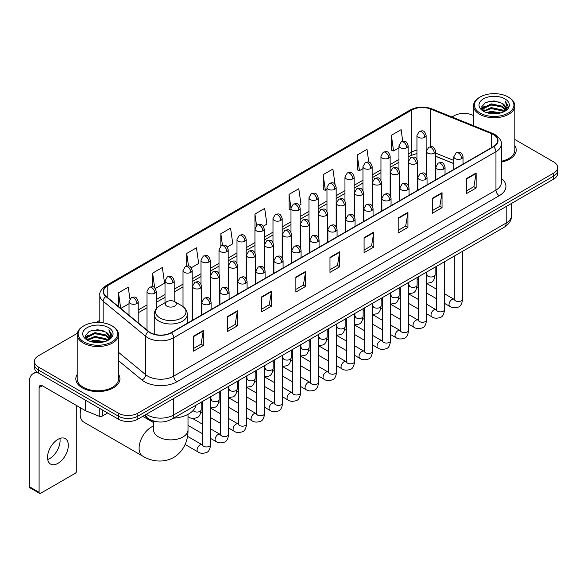 <?xml version="1.0" encoding="UTF-8"?>
<svg xmlns="http://www.w3.org/2000/svg" width="587" height="587" viewBox="0 0 587 587"><rect width="100%" height="100%" fill="white"/><g stroke="black" fill="none" stroke-linecap="round" stroke-linejoin="round"><path stroke-width="0.88" d="M453.846 163.648L435.583 156.267M158.483 421.943A13.78 7.954 180 0 1 148.159 418.568L144.336 415.42M77.33 333.328L38.449 355.781A13.78 7.954 0 0 0 34.406 361.409L34.406 367.411A13.78 7.954 0 0 0 38.449 373.031L118.354 419.169A13.78 7.954 0 0 0 137.842 419.169L553.614 179.123A13.78 7.954 0 0 0 557.65 173.495L557.65 170.494A13.78 7.954 0 0 1 553.614 176.122A13.78 7.954 0 0 0 557.65 170.494L557.65 167.493A13.78 7.954 0 0 0 553.614 161.873L514.843 139.486M34.406 361.409A13.78 7.954 0 0 0 38.449 367.029L118.354 413.167A13.78 7.954 0 0 0 137.842 413.167L137.842 416.168L553.614 176.122L137.842 416.168A13.78 7.954 0 0 1 118.354 416.168A13.78 7.954 0 0 0 137.842 416.168L137.842 419.169M38.449 367.029L38.449 370.03L118.354 416.168L38.449 370.03A13.78 7.954 0 0 1 34.406 364.41A13.78 7.954 0 0 0 38.449 370.03L38.449 373.031M77.213 374.418A22.049 12.731 0 0 0 75.84 378.85A22.049 12.731 0 0 0 82.297 387.846A22.049 12.731 0 0 0 106.328 390.604A22.049 12.731 0 0 0 119.939 378.85A22.049 12.731 0 0 0 118.559 374.418A22.049 12.731 0 0 1 119.939 378.85A22.049 12.731 0 0 1 106.328 390.604A22.049 12.731 0 0 1 82.297 387.846A22.049 12.731 0 0 1 75.84 378.85A22.049 12.731 0 0 1 77.213 374.418M493.359 134.584A14.697 8.489 180 0 1 497.666 140.587A14.697 8.489 180 0 1 493.359 146.581L171.133 332.616A14.697 8.489 180 0 1 148.702 331.486L106.159 296.413A14.697 8.489 180 0 1 103.503 291.541A14.697 8.489 180 0 1 107.81 285.539L411.817 110.018A14.697 8.489 180 0 1 430.645 109.072L491.4 133.631A14.697 8.489 180 0 1 493.359 134.584M493.616 134.43A15.064 8.702 0 0 0 491.605 133.454L430.851 108.896A15.064 8.702 0 0 0 411.56 109.872L107.546 285.392A15.064 8.702 0 0 0 105.858 296.53L148.401 331.611A15.064 8.702 0 0 0 171.397 332.77L493.616 146.735A15.064 8.702 0 0 0 493.616 134.43M193.549 336.146L193.549 351.151L203.293 345.523L203.293 330.518L193.549 336.146M193.549 348.487L201.055 344.151L203.256 331.017A3.676 2.121 -120 0 0 203.293 330.518M200.989 344.187L203.293 345.523M227.653 316.452L227.653 331.457L237.397 325.829L237.397 310.831L227.653 316.452M227.653 328.793L235.16 324.464L237.361 311.323A3.676 2.121 -120 0 0 237.397 310.831M235.093 324.501L237.397 325.829M261.758 296.765L261.758 311.763L271.502 306.143L271.502 291.137L261.758 296.765M261.758 309.107L269.264 304.77L271.465 291.636A3.676 2.121 -120 0 0 271.502 291.137M269.198 304.807L271.502 306.143M295.87 277.071L295.87 292.077L305.614 286.449L305.614 271.443L295.87 277.071M295.87 289.413L303.369 285.077L305.57 271.942A3.676 2.121 -120 0 0 305.614 271.443M303.303 285.121L305.614 286.449M466.401 178.617L466.401 193.622L476.145 187.994L476.145 172.989L466.401 178.617M466.401 190.958L473.907 186.622L476.101 173.488A3.676 2.121 -120 0 0 476.145 172.989M473.841 186.659L476.145 187.994M432.289 198.311L432.289 213.308L442.04 207.681L442.04 192.683L432.289 198.311M432.289 210.645L439.795 206.316L441.996 193.182A3.676 2.121 -120 0 0 442.04 192.683M439.729 206.353L442.04 207.681M398.184 217.997L398.184 233.002L407.928 227.374L407.928 212.369L398.184 217.997M398.184 230.339L405.69 226.01L407.892 212.868A3.676 2.121 -120 0 0 407.928 212.369M405.624 226.046L407.928 227.374M364.079 237.691L364.079 252.689L373.824 247.068L373.824 232.063L364.079 237.691M364.079 250.033L371.586 245.696L373.787 232.562A3.676 2.121 -120 0 0 373.824 232.063M371.52 245.733L373.824 247.068M329.975 257.377L329.975 272.383L339.719 266.755L339.719 251.757L329.975 257.377M329.975 269.719L337.481 265.39L339.675 252.256A3.676 2.121 -120 0 0 339.719 251.757M337.415 265.427L339.719 266.755M501.342 162.093A22.049 12.731 0 0 0 516.222 150.052A22.049 12.731 0 0 0 514.843 145.627A22.049 12.731 0 0 1 516.222 150.052A22.049 12.731 0 0 1 501.342 162.093M137.842 413.167L553.614 173.121A13.78 7.954 0 0 0 557.65 167.493M473.496 115.617A13.78 7.954 0 0 0 454.221 115.734L452.019 117.004M99.827 320.341L96.121 322.476M191.296 267.753L198.67 263.49L196.469 247.817L186.725 253.445L186.725 265.977M155.306 288.533L164.565 283.183L162.364 267.511L152.62 273.131L152.62 286.786M129.91 298.952L128.26 287.197L118.515 292.825L118.515 306.597M299.267 205.413L300.992 204.415L298.79 188.743L289.046 194.37L289.2 209.28M335.045 184.377L332.895 169.049L323.151 174.677L323.312 189.594M368.797 162.173L367 149.362L357.256 154.99L357.417 169.9M402.741 141.291L401.112 129.668L391.368 135.296L391.522 150.206M227.286 246.973L232.775 243.803L230.581 228.123L220.829 233.751L220.829 246.041M263.277 226.193L266.887 224.109L264.686 208.436L254.941 214.057L254.993 229.033M254.993 252.821L254.941 228.915M254.941 214.057L256.541 225.489M290.983 209.948L289.046 209.221M289.046 194.37L290.983 208.158A4.593 2.649 0 0 0 292.326 210.029A4.593 2.649 0 0 0 298.82 210.029A4.593 2.649 0 0 0 300.17 208.15C298.306 202.258 296.494 203.432 293.28 204.173A4.593 2.649 60 0 1 295.577 204.401A4.593 2.649 -120 0 1 298.82 210.029M323.151 174.677L325.352 190.357L326.974 189.418M325.352 190.357L323.151 189.535M357.256 154.99L359.457 170.663L362.964 168.638M359.457 170.663L357.256 169.841M391.368 135.296L393.561 150.969L398.955 147.858M393.561 150.969L391.368 150.147M220.829 233.751L222.451 245.263M186.725 253.445L188.486 265.977M152.62 273.131L154.689 287.85M120.775 308.461L129.023 303.699M118.515 292.825L120.702 308.395M480.203 113.108A19.753 11.402 0 0 0 508.137 113.108A19.753 11.402 0 0 0 508.137 96.98L508.79 97.354A20.67 11.938 0 0 1 514.843 105.799A20.67 11.938 0 0 1 502.083 116.82A20.67 11.938 0 0 1 479.557 114.238A20.67 11.938 0 0 1 473.496 105.799A20.67 11.938 0 0 1 479.557 97.354L480.203 96.98A19.753 11.402 0 0 0 480.203 113.108M501.342 161.249A20.67 11.938 0 0 0 514.843 150.052L514.843 105.799M486.432 112.572L491.202 111.347L500.865 112.902M487.797 112.983L491.202 112.286L499.449 113.247M483.475 111.024L491.202 107.597L502.289 109.938L504.079 111.42M483.937 111.427L491.202 108.536L502.289 110.877L503.58 111.868M482.822 110.4L483.079 107.913L491.202 103.848L502.289 106.188L505.326 109.637M482.719 109.945L483.079 108.852L491.202 104.787L502.289 107.127L505.113 110.085M503.463 111.963A11.483 6.633 0 0 0 505.656 108.067A11.483 6.633 0 0 0 502.289 103.378L505.649 108.294M504.893 98.858A15.159 8.754 0 0 0 483.483 98.836A15.159 8.754 0 0 0 483.387 111.192A15.159 8.754 0 0 0 483.453 111.236A15.159 8.754 0 0 0 504.959 111.192A15.159 8.754 0 0 0 504.893 98.858M502.289 103.378L494.041 100.913L485.559 102.476L481.626 106.915L484.238 111.655M504.402 111.501L508.071 106.856L508.144 106.02L505.158 101.045L507.036 106.621L503.587 111.904M508.79 97.354L508.137 96.98A19.753 11.402 0 0 0 480.203 96.98M505.158 101.045L508.137 106.21M485.361 102.571L490.556 101.287L499.86 102.123M481.78 108.61L483.475 107.274M487.203 105.689L490.556 105.044L499.53 105.777M487.203 109.439L490.556 108.793L499.53 109.527M487.892 113.012L490.556 112.543L499.434 113.254M481.685 108.235L484.466 106.262M483.16 110.76L484.466 110.011M81.138 408.185A17.228 9.942 120 0 0 80.184 414.202L80.184 410.445A12.635 7.293 -60 0 1 80.456 407.789M80.184 414.202A17.228 9.942 120 0 0 83.75 422.082L142.678 456.106A17.228 9.942 -60 0 1 140.036 442.297A17.228 9.942 -60 0 1 151.292 427.123A17.228 9.942 -60 0 1 153.552 426.059M166.877 306.157A5.51 3.184 0 0 0 174.677 306.157A5.51 3.184 0 0 0 174.677 301.659L181.522 305.607A15.189 8.768 0 0 1 181.522 318.015A15.189 8.768 0 0 1 160.038 318.015A15.189 8.768 0 0 1 160.038 305.607C156.296 307.83 154.359 310.78 154.242 314.463A16.539 9.546 0 0 0 159.084 321.214A16.539 9.546 0 0 0 177.105 323.283A16.539 9.546 0 0 0 187.312 314.463C187.194 310.78 185.265 307.83 181.522 305.607L174.677 301.659A5.51 3.184 0 0 0 166.877 301.659A5.51 3.184 0 0 0 166.877 306.157M173.517 418.179A25.263 14.587 0 0 0 195.897 405.257M59.896 438.43A14.697 8.489 -60 0 1 49.69 458.594A14.697 8.489 -60 0 1 47.73 459.511M57.937 463.348A14.697 8.489 120 0 0 67.534 450.398A14.697 8.489 120 0 0 65.282 438.621A14.697 8.489 120 0 0 57.937 439.347A14.697 8.489 120 0 0 48.332 452.298A14.697 8.489 120 0 0 50.585 464.082A14.697 8.489 120 0 0 57.937 463.348M102.189 409.836L102.189 416.117L107.634 412.977M38.287 372.943A18.373 10.61 -120 0 0 33.158 373.625A18.373 10.61 -120 0 0 29.35 382.034L29.35 486.682L39.094 492.31L39.094 387.662A4.593 2.649 60 0 1 40.048 385.556A4.593 2.649 60 0 1 42.345 385.784L85.401 410.643L85.401 400.143M39.094 492.31A2.297 1.328 120 0 0 39.571 493.359L29.827 487.731A2.297 1.328 -60 0 1 29.35 486.682M39.571 493.359A2.297 1.328 120 0 0 40.716 493.241L75.151 473.364A2.297 1.328 120 0 0 76.772 470.554L76.772 405.661M102.189 416.117A2.297 1.328 180 0 1 99.247 416.271L85.709 410.797A2.297 1.328 180 0 1 85.401 410.643M83.919 341.905A19.753 11.402 0 0 0 111.853 341.905A19.753 11.402 0 0 0 111.853 325.778A19.753 11.402 0 0 0 111.853 325.77L112.506 326.152A20.67 11.938 0 0 1 118.559 334.59A20.67 11.938 0 0 1 105.799 345.611A20.67 11.938 0 0 1 83.273 343.028A20.67 11.938 0 0 1 77.213 334.59A20.67 11.938 0 0 1 83.273 326.152L83.919 325.778A19.753 11.402 0 0 0 83.919 341.905M77.213 334.59L77.213 378.85A20.67 11.938 0 0 0 83.273 387.288A20.67 11.938 0 0 0 105.799 389.871A20.67 11.938 0 0 0 118.559 378.85L118.559 334.59M90.149 341.363L94.918 340.144L104.581 341.693M91.513 341.781L94.918 341.076L103.165 342.045L94.272 341.333L91.609 341.803M87.192 339.822L94.918 336.395L106.005 338.736L107.795 340.211M87.654 340.225L94.918 337.327L106.005 339.668L107.296 340.658M86.538 339.191L86.795 336.703L94.918 332.638L106.005 334.979L109.043 338.428M86.436 338.736L86.795 337.642L94.918 333.577L106.005 335.918L108.83 338.875M107.179 340.753A11.483 6.633 0 0 0 109.373 336.857A11.483 6.633 0 0 0 106.005 332.169L109.365 337.085M108.61 327.649A15.159 8.754 0 0 0 87.199 327.627A15.159 8.754 0 0 0 87.103 339.99A15.159 8.754 0 0 0 87.169 340.027A15.159 8.754 0 0 0 108.676 339.99A15.159 8.754 0 0 0 108.61 327.649M106.005 332.169L97.758 329.703L89.275 331.266L85.35 335.705L87.955 340.445M108.125 340.291L111.787 335.647L111.86 334.817L108.874 329.835L110.752 335.412L107.304 340.695M112.506 326.152L111.853 325.778A19.753 11.402 0 0 0 83.919 325.778M108.874 329.835L111.853 335.001M89.077 331.362L94.272 330.085L103.576 330.914M85.497 337.4L87.192 336.072M90.919 334.48L94.272 333.834L103.246 334.568M90.919 338.237L94.272 337.584L103.246 338.317M85.401 337.033L88.182 335.052M86.876 339.55L88.182 338.802M146.354 414.253A18.373 10.61 0 0 0 147.586 415.038A18.373 10.61 0 0 0 173.569 415.038L506.192 223.009A18.373 10.61 0 0 0 511.571 215.502C511.703 220.066 509.281 223.97 504.284 227.213L171.668 419.25A9.187 5.305 60 0 0 173.569 415.038L173.569 398.536M506.192 206.499L506.192 223.009A9.187 5.305 60 0 1 504.284 227.213M145.605 414.686A9.187 6.141 129.5 0 0 147.205 417.673L144.417 415.369M553.614 179.123L553.614 173.121M118.354 419.169L118.354 413.167M501.342 178.389A22.966 13.259 180 0 1 499.207 195.72L176.981 381.755A4.593 2.649 60 0 1 173.73 376.128L495.956 190.093A18.373 10.61 0 0 0 501.342 182.594L501.342 144.182A18.373 10.61 180 0 1 495.956 151.688A4.593 2.649 -120 0 0 493.616 146.735M176.981 381.755A22.966 13.259 180 0 1 144.497 381.755A22.966 13.259 180 0 1 141.929 379.98L118.559 360.719M148.401 331.611A4.593 3.074 129.5 0 0 145.686 336.307L145.686 374.711A18.373 10.61 0 0 0 147.748 376.128A18.373 10.61 0 0 0 173.73 376.128L173.73 337.723A18.373 10.61 180 0 1 145.686 336.307L103.151 301.226A18.373 10.61 180 0 1 99.827 295.144L99.827 322.49M501.342 144.182C501.951 141.313 499.838 138.114 495.01 134.577L492.588 133.41A4.593 2.15 112 0 0 491.605 133.454M492.588 133.41L431.834 108.844C424.225 106.152 417.005 106.548 410.166 110.018A4.593 2.649 60 0 1 411.56 109.872M107.546 285.392A4.593 2.649 -120 0 0 106.159 285.539C101.39 288.965 99.276 292.165 99.827 295.144M105.858 296.53A4.593 3.074 129.5 0 0 103.151 301.226L103.151 322.843M431.834 108.844A4.593 2.15 112 0 0 430.851 108.896M171.397 332.77A4.593 2.649 60 0 1 173.73 337.723L495.956 151.688L495.956 190.093A4.593 2.649 60 0 0 499.207 195.72M118.559 352.339L145.686 374.711A4.593 3.074 -50.5 0 1 141.929 379.98M107.81 285.539L107.81 297.77M491.4 133.631L491.4 147.719M430.645 109.072L430.645 146.691M453.846 160.456L435.583 153.075M426.602 149.934A14.697 8.489 0 0 0 426.133 149.854M416.946 150.111A14.697 8.489 0 0 0 411.817 152.033L408.141 154.154M411.817 110.018L411.817 152.033A8.269 4.777 60 0 1 410.108 155.819L408.141 156.949M398.955 159.459L390.142 164.543M380.956 169.848L372.151 174.933M362.964 180.238L354.152 185.323M344.965 190.628L336.16 195.713M326.974 201.018L318.161 206.103M308.975 211.408L300.17 216.493M290.983 221.798L282.171 226.883M272.984 232.181L264.179 237.265M254.993 242.57L246.18 247.655M236.994 252.96L228.189 258.045M219.002 263.35L210.19 268.435M201.003 273.74L192.198 278.825M183.012 284.13L174.2 289.215M165.013 294.52L156.208 299.605M147.021 304.91L138.209 309.995M329.975 257.854L339.675 252.256M364.079 238.168L373.787 232.562M398.184 218.474L407.892 212.868M432.289 198.78L441.996 193.182M466.401 179.094L476.101 173.488M295.87 277.548L305.57 271.942M261.758 297.235L271.465 291.636M227.653 316.929L237.361 311.323M193.549 336.622L203.256 331.017M188.001 414.349L188.001 429.933A17.228 9.942 180 0 1 182.961 436.963A17.228 9.942 180 0 1 158.6 436.963A17.228 9.942 180 0 1 153.552 429.933L153.589 430.609M461.69 158.607A4.593 2.649 0 0 0 463.033 156.729C461.169 150.837 459.357 152.011 456.143 152.752A4.593 2.649 60 0 1 458.44 152.98A4.593 2.649 -120 0 1 461.69 158.607A4.593 2.649 0 0 1 455.189 158.607A4.593 2.649 0 0 1 453.846 156.729L456.143 152.752M444.579 303.384L449.877 306.443A4.131 2.385 -60 0 1 449.246 303.127A4.131 2.385 -60 0 1 451.946 299.487A4.131 2.385 -60 0 1 452.129 299.385A4.131 2.385 -60 0 1 454.008 299.282L444.579 293.83M454.543 299.693L454.177 300.001L454.309 299.106A4.131 2.385 -0 0 0 455.519 300.793A4.131 2.385 -0 0 0 461.177 300.896A4.131 2.385 -0 0 0 462.578 299.106C462.006 303.912 460.524 306.59 458.117 307.155C454.661 308.204 451.917 307.97 449.877 306.443M443.691 168.997A4.593 2.649 0 0 0 445.041 167.119C443.178 161.227 441.365 162.401 438.151 163.142A4.593 2.649 60 0 1 440.448 163.369A4.593 2.649 -120 0 1 443.691 168.997A4.593 2.649 0 0 1 437.198 168.997A4.593 2.649 0 0 1 435.855 167.119L438.151 163.142M426.588 313.774L431.885 316.826A4.131 2.385 -60 0 1 431.247 313.517A4.131 2.385 -60 0 1 433.947 309.87A4.131 2.385 -60 0 1 434.131 309.775A4.131 2.385 -60 0 1 436.016 309.672L426.588 304.22M436.545 310.083L436.178 310.391L436.31 309.496A4.131 2.385 -0 0 0 437.52 311.183A4.131 2.385 -0 0 0 443.178 311.286A4.131 2.385 -0 0 0 444.579 309.496C444.014 314.302 442.525 316.98 440.118 317.545C436.662 318.594 433.918 318.352 431.885 316.826M425.7 179.387A4.593 2.649 0 0 0 427.043 177.509C425.179 171.617 423.366 172.791 420.153 173.532A4.593 2.649 60 0 1 422.449 173.759A4.593 2.649 -120 0 1 425.7 179.387A4.593 2.649 0 0 1 419.199 179.387A4.593 2.649 0 0 1 417.856 177.509L420.153 173.532M408.589 324.163L413.886 327.216A4.131 2.385 -60 0 1 413.255 323.907A4.131 2.385 -60 0 1 415.956 320.26A4.131 2.385 -60 0 1 416.139 320.164A4.131 2.385 -60 0 1 418.017 320.054L408.589 314.61M418.553 320.473L418.186 320.781L418.318 319.886A4.131 2.385 -0 0 0 419.529 321.573A4.131 2.385 -0 0 0 425.186 321.676A4.131 2.385 -0 0 0 426.588 319.886C426.015 324.692 424.533 327.37 422.126 327.935C418.67 328.984 415.926 328.742 413.886 327.216M407.701 189.777A4.593 2.649 0 0 0 409.051 187.899C407.187 182.007 405.375 183.181 402.161 183.922A4.593 2.649 60 0 1 404.458 184.149A4.593 2.649 -120 0 1 407.701 189.777A4.593 2.649 0 0 1 401.207 189.777A4.593 2.649 0 0 1 399.864 187.899L402.161 183.922M390.597 334.553L395.895 337.606A4.131 2.385 -60 0 1 395.256 334.297A4.131 2.385 -60 0 1 397.957 330.65A4.131 2.385 -60 0 1 398.14 330.554A4.131 2.385 -60 0 1 400.026 330.444L390.597 325M400.554 330.863L400.187 331.171L400.319 330.276A4.131 2.385 -0 0 0 401.53 331.963A4.131 2.385 -0 0 0 407.187 332.066A4.131 2.385 -0 0 0 408.589 330.276C408.024 335.074 406.534 337.76 404.127 338.325C400.672 339.374 397.927 339.132 395.895 337.606M389.709 200.167A4.593 2.649 0 0 0 391.052 198.289C389.188 192.397 387.376 193.571 384.162 194.312A4.593 2.649 60 0 1 386.459 194.539A4.593 2.649 -120 0 1 389.709 200.167A4.593 2.649 0 0 1 383.208 200.167A4.593 2.649 0 0 1 381.866 198.289L384.162 194.312M372.598 344.936L377.896 347.996A4.131 2.385 -60 0 1 377.265 344.686A4.131 2.385 -60 0 1 379.965 341.04A4.131 2.385 -60 0 1 380.149 340.944A4.131 2.385 -60 0 1 382.034 340.834L372.598 335.39M382.563 341.252L382.196 341.561L382.328 340.665A4.131 2.385 -0 0 0 383.538 342.353A4.131 2.385 -0 0 0 389.196 342.456A4.131 2.385 -0 0 0 390.597 340.665C390.025 345.464 388.543 348.15 386.136 348.715C382.68 349.764 379.936 349.522 377.896 347.996M371.71 210.55A4.593 2.649 0 0 0 373.061 208.678C371.197 202.786 369.384 203.96 366.171 204.702A4.593 2.649 60 0 1 368.467 204.929A4.593 2.649 -120 0 1 371.71 210.55A4.593 2.649 0 0 1 365.217 210.55A4.593 2.649 0 0 1 363.874 208.678L366.171 204.702M354.607 355.326L359.904 358.386A4.131 2.385 -60 0 1 359.266 355.076A4.131 2.385 -60 0 1 361.966 351.43A4.131 2.385 -60 0 1 362.15 351.334A4.131 2.385 -60 0 1 364.035 351.224L354.607 345.78M364.571 351.642L364.197 351.951L364.329 351.055A4.131 2.385 -0 0 0 365.54 352.743A4.131 2.385 -0 0 0 371.197 352.846A4.131 2.385 -0 0 0 372.598 351.055C372.033 355.854 370.544 358.54 368.137 359.097C364.681 360.154 361.937 359.912 359.904 358.386M353.719 220.939A4.593 2.649 0 0 0 355.062 219.068C353.198 213.176 351.386 214.35 348.172 215.091A4.593 2.649 60 0 1 350.468 215.319A4.593 2.649 -120 0 1 353.719 220.939A4.593 2.649 0 0 1 347.218 220.939A4.593 2.649 0 0 1 345.875 219.068L348.172 215.091M336.608 365.716L341.905 368.775A4.131 2.385 -60 0 1 341.274 365.466A4.131 2.385 -60 0 1 343.975 361.819A4.131 2.385 -60 0 1 344.158 361.724A4.131 2.385 -60 0 1 346.044 361.614L336.608 356.17M346.572 362.032L346.205 362.34L346.337 361.445A4.131 2.385 -0 0 0 347.548 363.133A4.131 2.385 -0 0 0 353.205 363.236A4.131 2.385 -0 0 0 354.607 361.445C354.034 366.244 352.552 368.93 350.145 369.487C346.69 370.544 343.945 370.302 341.905 368.775M335.72 231.329A4.593 2.649 0 0 0 337.07 229.458C335.206 223.566 333.394 224.74 330.18 225.481A4.593 2.649 60 0 1 332.477 225.709A4.593 2.649 -120 0 1 335.72 231.329A4.593 2.649 0 0 1 329.226 231.329A4.593 2.649 0 0 1 327.884 229.458L330.18 225.481M318.616 376.106L323.914 379.165A4.131 2.385 -60 0 1 323.276 375.856A4.131 2.385 -60 0 1 325.976 372.209A4.131 2.385 -60 0 1 326.159 372.114A4.131 2.385 -60 0 1 328.045 372.004L318.616 366.559M328.581 372.422L328.206 372.73L328.338 371.835A4.131 2.385 -0 0 0 329.549 373.523A4.131 2.385 -0 0 0 335.206 373.625A4.131 2.385 -0 0 0 336.608 371.835C336.043 376.634 334.553 379.319 332.147 379.877C328.691 380.926 325.946 380.692 323.914 379.165M317.728 241.719A4.593 2.649 0 0 0 319.071 239.848C317.207 233.956 315.395 235.13 312.181 235.864A4.593 2.649 60 0 1 314.478 236.091A4.593 2.649 -120 0 1 317.728 241.719A4.593 2.649 0 0 1 311.227 241.719A4.593 2.649 0 0 1 309.885 239.848L312.181 235.864M300.617 386.495L305.915 389.555A4.131 2.385 -60 0 1 305.284 386.246A4.131 2.385 -60 0 1 307.984 382.599A4.131 2.385 -60 0 1 308.168 382.497A4.131 2.385 -60 0 1 310.053 382.394L300.617 376.949M310.582 382.812L310.215 383.12L310.347 382.225A4.131 2.385 -0 0 0 311.558 383.913A4.131 2.385 -0 0 0 317.215 384.015A4.131 2.385 -0 0 0 318.616 382.225C318.044 387.024 316.562 389.709 314.155 390.267C310.699 391.316 307.955 391.081 305.915 389.555M299.73 252.109A4.593 2.649 0 0 0 301.08 250.238C299.216 244.346 297.404 245.513 294.19 246.254A4.593 2.649 60 0 1 296.486 246.481A4.593 2.649 -120 0 1 299.73 252.109A4.593 2.649 0 0 1 293.236 252.109A4.593 2.649 0 0 1 291.893 250.238L294.19 246.254M282.626 396.885L287.923 399.945A4.131 2.385 -60 0 1 287.285 396.629A4.131 2.385 -60 0 1 289.985 392.989A4.131 2.385 -60 0 1 290.169 392.886A4.131 2.385 -60 0 1 292.055 392.784L282.626 387.339M292.59 393.202L292.216 393.503L292.348 392.615A4.131 2.385 -0 0 0 293.559 394.303A4.131 2.385 -0 0 0 299.216 394.405A4.131 2.385 -0 0 0 300.617 392.615C300.052 397.414 298.563 400.099 296.156 400.657C292.7 401.706 289.956 401.471 287.923 399.945M281.738 262.499A4.593 2.649 0 0 0 283.081 260.628C281.217 254.729 279.405 255.903 276.191 256.644A4.593 2.649 60 0 1 278.487 256.871A4.593 2.649 -120 0 1 281.738 262.499A4.593 2.649 0 0 1 275.244 262.499A4.593 2.649 0 0 1 273.894 260.628L276.191 256.644M264.627 407.275L269.925 410.335A4.131 2.385 -60 0 1 269.294 407.018A4.131 2.385 -60 0 1 271.994 403.379A4.131 2.385 -60 0 1 272.177 403.276A4.131 2.385 -60 0 1 274.063 403.174L264.627 397.729M274.591 403.592L274.224 403.893L274.356 403.005A4.131 2.385 -0 0 0 275.567 404.692A4.131 2.385 -0 0 0 281.224 404.795A4.131 2.385 -0 0 0 282.626 403.005C282.053 407.804 280.571 410.482 278.165 411.047C274.709 412.096 271.964 411.861 269.925 410.335M263.739 272.889A4.593 2.649 0 0 0 265.089 271.011C263.225 265.119 261.413 266.293 258.199 267.034A4.593 2.649 60 0 1 260.496 267.261A4.593 2.649 -120 0 1 263.739 272.889A4.593 2.649 0 0 1 257.245 272.889A4.593 2.649 0 0 1 255.903 271.011L258.199 267.034M246.635 417.665L251.933 420.725A4.131 2.385 -60 0 1 251.295 417.408A4.131 2.385 -60 0 1 253.995 413.769A4.131 2.385 -60 0 1 254.178 413.666A4.131 2.385 -60 0 1 256.064 413.564L246.635 408.119M256.6 413.982L256.226 414.283L256.358 413.395A4.131 2.385 -0 0 0 257.568 415.082A4.131 2.385 -0 0 0 263.225 415.185A4.131 2.385 -0 0 0 264.627 413.395C264.062 418.193 262.572 420.872 260.166 421.437C256.71 422.486 253.966 422.251 251.933 420.725M245.748 283.279A4.593 2.649 0 0 0 247.09 281.4C245.227 275.508 243.414 276.682 240.2 277.424A4.593 2.649 60 0 1 242.497 277.651A4.593 2.649 -120 0 1 245.748 283.279A4.593 2.649 0 0 1 239.254 283.279A4.593 2.649 0 0 1 237.904 281.4L240.2 277.424M228.637 428.055L233.934 431.115A4.131 2.385 -60 0 1 233.303 427.798A4.131 2.385 -60 0 1 236.003 424.159A4.131 2.385 -60 0 1 236.187 424.056A4.131 2.385 -60 0 1 238.073 423.953L228.637 418.509M238.601 424.372L238.234 424.672L238.366 423.785A4.131 2.385 -0 0 0 239.577 425.472A4.131 2.385 -0 0 0 245.234 425.575A4.131 2.385 -0 0 0 246.635 423.785C246.063 428.583 244.581 431.262 242.174 431.827C238.718 432.876 235.974 432.641 233.934 431.115M227.749 293.669A4.593 2.649 0 0 0 229.099 291.79C227.235 285.898 225.423 287.072 222.209 287.813A4.593 2.649 60 0 1 224.505 288.041A4.593 2.649 -120 0 1 227.749 293.669A4.593 2.649 0 0 1 221.255 293.669A4.593 2.649 0 0 1 219.912 291.79L222.209 287.813M210.645 438.445L215.943 441.505A4.131 2.385 -60 0 1 215.304 438.188A4.131 2.385 -60 0 1 218.004 434.549A4.131 2.385 -60 0 1 218.188 434.446A4.131 2.385 -60 0 1 220.074 434.343L210.645 428.899M220.609 434.762L220.235 435.062L220.367 434.175A4.131 2.385 -0 0 0 221.578 435.862A4.131 2.385 -0 0 0 227.235 435.965A4.131 2.385 -0 0 0 228.637 434.175C228.072 438.973 226.582 441.651 224.175 442.216C220.719 443.266 217.975 443.031 215.943 441.505M209.757 304.059A4.593 2.649 0 0 0 211.1 302.18C209.236 296.288 207.424 297.462 204.21 298.203A4.593 2.649 60 0 1 206.507 298.431A4.593 2.649 -120 0 1 209.757 304.059A4.593 2.649 0 0 1 203.263 304.059A4.593 2.649 0 0 1 201.913 302.18L204.21 298.203M185.125 444.491L197.944 451.895A4.131 2.385 -60 0 1 197.313 448.578A4.131 2.385 -60 0 1 200.013 444.939A4.131 2.385 -60 0 1 200.196 444.836A4.131 2.385 -60 0 1 202.082 444.733L187.502 436.317M202.61 445.144L202.244 445.452L202.376 444.557A4.131 2.385 -0 0 0 203.586 446.245A4.131 2.385 -0 0 0 209.243 446.347A4.131 2.385 -0 0 0 210.645 444.557C210.073 449.363 208.59 452.041 206.184 452.606C202.728 453.656 199.984 453.421 197.944 451.895M434.241 153.148A4.593 2.649 0 0 0 435.583 151.27C433.72 145.378 431.907 146.552 428.693 147.293A4.593 2.649 60 0 1 430.99 147.52A4.593 2.649 -120 0 1 434.241 153.148A4.593 2.649 0 0 1 427.747 153.148A4.593 2.649 0 0 1 426.397 151.27L428.693 147.293M427.094 275.186L426.727 275.494L426.859 274.599A4.131 2.385 -0 0 0 428.07 276.286A4.131 2.385 -0 0 0 433.727 276.389A4.131 2.385 -0 0 0 435.128 274.599C434.563 279.397 433.074 282.083 430.667 282.64L426.588 283.33M416.249 163.538A4.593 2.649 0 0 0 417.592 161.66C415.728 155.768 413.916 156.942 410.702 157.683A4.593 2.649 60 0 1 412.999 157.91A4.593 2.649 -120 0 1 416.249 163.538A4.593 2.649 0 0 1 409.748 163.538A4.593 2.649 0 0 1 408.405 161.66L410.702 157.683M409.102 285.575L408.728 285.876L408.86 284.988A4.131 2.385 -0 0 0 410.071 286.676A4.131 2.385 -0 0 0 415.735 286.779A4.131 2.385 -0 0 0 417.13 284.988C416.565 289.787 415.082 292.473 412.668 293.03L408.589 293.72M398.25 173.928A4.593 2.649 0 0 0 399.593 172.05C397.729 166.158 395.917 167.332 392.703 168.073A4.593 2.649 60 0 1 395 168.3A4.593 2.649 -120 0 1 398.25 173.928A4.593 2.649 0 0 1 391.756 173.928A4.593 2.649 0 0 1 390.406 172.05L392.703 168.073M391.103 295.965L390.737 296.266L390.869 295.378A4.131 2.385 -0 0 0 392.079 297.066A4.131 2.385 -0 0 0 397.737 297.169A4.131 2.385 -0 0 0 399.138 295.378C398.573 300.177 397.083 302.855 394.677 303.42L390.597 304.11M380.259 184.318A4.593 2.649 0 0 0 381.601 182.44C379.738 176.548 377.925 177.722 374.711 178.463A4.593 2.649 60 0 1 377.008 178.69A4.593 2.649 -120 0 1 380.259 184.318A4.593 2.649 0 0 1 373.758 184.318A4.593 2.649 0 0 1 372.415 182.44L374.711 178.463M373.112 306.355L372.738 306.656L372.87 305.768A4.131 2.385 -0 0 0 374.088 307.456A4.131 2.385 -0 0 0 379.745 307.559A4.131 2.385 -0 0 0 381.139 305.768C380.574 310.567 379.092 313.245 376.678 313.81L372.598 314.493M362.26 194.708A4.593 2.649 0 0 0 363.602 192.83C361.739 186.937 359.926 188.111 356.713 188.853A4.593 2.649 60 0 1 359.009 189.08A4.593 2.649 -120 0 1 362.26 194.708A4.593 2.649 0 0 1 355.766 194.708A4.593 2.649 0 0 1 354.416 192.83L356.713 188.853M355.113 316.745L354.746 317.046L354.878 316.158A4.131 2.385 -0 0 0 356.089 317.846A4.131 2.385 -0 0 0 361.746 317.949A4.131 2.385 -0 0 0 363.148 316.158C362.583 320.957 361.093 323.635 358.686 324.2L354.607 324.882M344.268 205.098A4.593 2.649 0 0 0 345.611 203.219C343.747 197.327 341.935 198.501 338.721 199.242A4.593 2.649 60 0 1 341.018 199.47A4.593 2.649 -120 0 1 344.268 205.098A4.593 2.649 0 0 1 337.767 205.098A4.593 2.649 0 0 1 336.424 203.219L338.721 199.242M337.121 327.135L336.747 327.436L336.879 326.548A4.131 2.385 -0 0 0 338.097 328.236A4.131 2.385 -0 0 0 343.755 328.338A4.131 2.385 -0 0 0 345.149 326.548C344.584 331.347 343.102 334.025 340.695 334.59L336.608 335.272M326.269 215.488A4.593 2.649 0 0 0 327.619 213.609C325.748 207.717 323.936 208.891 320.722 209.632A4.593 2.649 60 0 1 323.019 209.86A4.593 2.649 -120 0 1 326.269 215.488A4.593 2.649 0 0 1 319.776 215.488A4.593 2.649 0 0 1 318.425 213.609L320.722 209.632M319.123 337.518L318.756 337.826L318.888 336.931A4.131 2.385 -0 0 0 320.098 338.618A4.131 2.385 -0 0 0 325.756 338.721A4.131 2.385 -0 0 0 327.157 336.931C326.592 341.737 325.103 344.415 322.696 344.98L318.616 345.662M308.278 225.878A4.593 2.649 0 0 0 309.62 223.999C307.757 218.107 305.944 219.281 302.731 220.022A4.593 2.649 60 0 1 305.027 220.25A4.593 2.649 -120 0 1 308.278 225.878A4.593 2.649 0 0 1 301.777 225.878A4.593 2.649 0 0 1 300.434 223.999L302.731 220.022M301.131 347.908L300.757 348.216L300.896 347.321A4.131 2.385 -0 0 0 302.107 349.008A4.131 2.385 -0 0 0 307.764 349.111A4.131 2.385 -0 0 0 309.158 347.321C308.593 352.127 307.111 354.805 304.704 355.37L300.617 356.052M290.279 236.26A4.593 2.649 0 0 0 291.629 234.389C289.758 228.497 287.953 229.671 284.732 230.412A4.593 2.649 60 0 1 287.028 230.64A4.593 2.649 -120 0 1 290.279 236.26A4.593 2.649 0 0 1 283.785 236.26A4.593 2.649 0 0 1 282.435 234.389L284.732 230.412M283.132 358.297L282.765 358.606L282.897 357.71A4.131 2.385 -0 0 0 284.108 359.398A4.131 2.385 -0 0 0 289.765 359.501A4.131 2.385 -0 0 0 291.167 357.71C290.602 362.517 289.112 365.195 286.705 365.76L282.626 366.442M272.287 246.65A4.593 2.649 0 0 0 273.63 244.779C271.766 238.887 269.954 240.061 266.74 240.802A4.593 2.649 60 0 1 269.037 241.03A4.593 2.649 -120 0 1 272.287 246.65A4.593 2.649 0 0 1 265.786 246.65A4.593 2.649 0 0 1 264.443 244.779L266.74 240.802M265.141 368.687L264.766 368.996L264.906 368.1A4.131 2.385 -0 0 0 266.116 369.788A4.131 2.385 -0 0 0 271.774 369.891A4.131 2.385 -0 0 0 273.168 368.1C272.603 372.906 271.121 375.585 268.714 376.15L264.627 376.832M254.288 257.04A4.593 2.649 0 0 0 255.638 255.169C253.767 249.277 251.962 250.451 248.741 251.192A4.593 2.649 60 0 1 251.038 251.419A4.593 2.649 -120 0 1 254.288 257.04A4.593 2.649 0 0 1 247.795 257.04A4.593 2.649 0 0 1 246.445 255.169L248.741 251.192M247.142 379.077L246.775 379.385L246.907 378.49A4.131 2.385 -0 0 0 248.118 380.178A4.131 2.385 -0 0 0 253.775 380.281A4.131 2.385 -0 0 0 255.176 378.49C254.611 383.296 253.122 385.975 250.715 386.539L246.635 387.222M236.297 267.43A4.593 2.649 0 0 0 237.64 265.559C235.776 259.667 233.964 260.841 230.75 261.582A4.593 2.649 60 0 1 233.046 261.809A4.593 2.649 -120 0 1 236.297 267.43A4.593 2.649 0 0 1 229.796 267.43A4.593 2.649 0 0 1 228.453 265.559L230.75 261.582M229.15 389.467L228.776 389.775L228.915 388.88A4.131 2.385 -0 0 0 230.126 390.568A4.131 2.385 -0 0 0 235.783 390.671A4.131 2.385 -0 0 0 237.177 388.88C236.612 393.679 235.13 396.364 232.723 396.929L228.637 397.612M218.298 277.82A4.593 2.649 0 0 0 219.648 275.949C217.777 270.057 215.972 271.231 212.751 271.964A4.593 2.649 60 0 1 215.047 272.192A4.593 2.649 -120 0 1 218.298 277.82A4.593 2.649 0 0 1 211.804 277.82A4.593 2.649 0 0 1 210.454 275.949L212.751 271.964M211.151 399.857L210.784 400.165L210.916 399.27A4.131 2.385 -0 0 0 212.127 400.958A4.131 2.385 -0 0 0 217.784 401.06A4.131 2.385 -0 0 0 219.186 399.27C218.621 404.069 217.131 406.754 214.725 407.312L210.645 408.002M200.306 288.21A4.593 2.649 0 0 0 201.649 286.339C199.785 280.447 197.973 281.613 194.759 282.354A4.593 2.649 60 0 1 197.056 282.582A4.593 2.649 -120 0 1 200.306 288.21A4.593 2.649 0 0 1 193.805 288.21A4.593 2.649 0 0 1 192.463 286.339L194.759 282.354M193.152 410.452A4.131 2.385 -0 0 0 194.136 411.348A4.131 2.385 -0 0 0 199.793 411.45A4.131 2.385 -0 0 0 201.187 409.66C200.622 414.459 199.14 417.144 196.733 417.702C193.277 418.758 190.526 418.516 188.493 416.99A4.131 2.385 -60 0 1 188.001 416.528M424.79 137.299A4.593 2.649 0 0 0 426.133 135.428C424.269 129.536 422.457 130.71 419.243 131.451A4.593 2.649 60 0 1 421.539 131.679A4.593 2.649 -120 0 1 424.79 137.299A4.593 2.649 0 0 1 418.296 137.299A4.593 2.649 0 0 1 416.946 135.428L419.243 131.451M406.791 147.689A4.593 2.649 0 0 0 408.141 145.818C406.277 139.926 404.465 141.1 401.251 141.841A4.593 2.649 60 0 1 403.548 142.069A4.593 2.649 -120 0 1 406.791 147.689A4.593 2.649 0 0 1 400.297 147.689A4.593 2.649 0 0 1 398.955 145.818L401.251 141.841M388.799 158.079A4.593 2.649 0 0 0 390.142 156.208C388.278 150.316 386.466 151.49 383.252 152.224A4.593 2.649 60 0 1 385.549 152.451A4.593 2.649 -120 0 1 388.799 158.079A4.593 2.649 0 0 1 382.306 158.079A4.593 2.649 0 0 1 380.956 156.208L383.252 152.224M370.801 168.469A4.593 2.649 0 0 0 372.151 166.598C370.287 160.706 368.475 161.873 365.261 162.614A4.593 2.649 60 0 1 367.557 162.841A4.593 2.649 -120 0 1 370.801 168.469A4.593 2.649 0 0 1 364.307 168.469A4.593 2.649 0 0 1 362.964 166.598L365.261 162.614M352.809 178.859A4.593 2.649 0 0 0 354.152 176.981C352.288 171.088 350.476 172.262 347.262 173.004A4.593 2.649 60 0 1 349.558 173.231A4.593 2.649 -120 0 1 352.809 178.859A4.593 2.649 0 0 1 346.315 178.859A4.593 2.649 0 0 1 344.965 176.981L347.262 173.004M334.81 189.249A4.593 2.649 0 0 0 336.16 187.37C334.297 181.478 332.484 182.652 329.27 183.393A4.593 2.649 60 0 1 331.567 183.621A4.593 2.649 -120 0 1 334.81 189.249A4.593 2.649 0 0 1 328.316 189.249A4.593 2.649 0 0 1 326.974 187.37L329.27 183.393M316.819 199.639A4.593 2.649 0 0 0 318.161 197.76C316.298 191.868 314.485 193.042 311.271 193.783A4.593 2.649 60 0 1 313.568 194.011A4.593 2.649 -120 0 1 316.819 199.639A4.593 2.649 0 0 1 310.325 199.639A4.593 2.649 0 0 1 308.975 197.76L311.271 193.783M280.828 220.418A4.593 2.649 0 0 0 282.171 218.54C280.307 212.648 278.495 213.822 275.281 214.563A4.593 2.649 60 0 1 277.578 214.791A4.593 2.649 -120 0 1 280.828 220.418A4.593 2.649 0 0 1 274.334 220.418A4.593 2.649 0 0 1 272.984 218.54L275.281 214.563M262.829 230.808A4.593 2.649 0 0 0 264.179 228.93C262.316 223.038 260.503 224.212 257.289 224.953A4.593 2.649 60 0 1 259.586 225.181A4.593 2.649 -120 0 1 262.829 230.808A4.593 2.649 0 0 1 256.336 230.808A4.593 2.649 0 0 1 254.993 228.93L257.289 224.953M244.838 241.198A4.593 2.649 0 0 0 246.18 239.32C244.317 233.428 242.504 234.602 239.291 235.343A4.593 2.649 60 0 1 241.587 235.57A4.593 2.649 -120 0 1 244.838 241.198A4.593 2.649 0 0 1 238.344 241.198A4.593 2.649 0 0 1 236.994 239.32L239.291 235.343M226.839 251.588A4.593 2.649 0 0 0 228.189 249.71C226.325 243.818 224.513 244.992 221.299 245.733A4.593 2.649 60 0 1 223.596 245.96A4.593 2.649 -120 0 1 226.839 251.588A4.593 2.649 0 0 1 220.345 251.588A4.593 2.649 0 0 1 219.002 249.71L221.299 245.733M208.847 261.978A4.593 2.649 0 0 0 210.19 260.1C208.326 254.208 206.514 255.382 203.3 256.123A4.593 2.649 60 0 1 205.597 256.35A4.593 2.649 -120 0 1 208.847 261.978A4.593 2.649 0 0 1 202.354 261.978A4.593 2.649 0 0 1 201.003 260.1L203.3 256.123M190.848 272.361A4.593 2.649 0 0 0 192.198 270.49C190.335 264.598 188.522 265.772 185.309 266.513A4.593 2.649 60 0 1 187.605 266.74A4.593 2.649 -120 0 1 190.848 272.361A4.593 2.649 0 0 1 184.355 272.361A4.593 2.649 0 0 1 183.012 270.49L185.309 266.513M172.857 282.751A4.593 2.649 0 0 0 174.2 280.88C172.336 274.987 170.524 276.161 167.31 276.903A4.593 2.649 60 0 1 169.606 277.13A4.593 2.649 -120 0 1 172.857 282.751A4.593 2.649 0 0 1 166.363 282.751A4.593 2.649 0 0 1 165.013 280.88L167.31 276.903M154.858 293.14A4.593 2.649 0 0 0 156.208 291.269C154.344 285.377 152.532 286.551 149.318 287.292A4.593 2.649 60 0 1 151.615 287.52A4.593 2.649 -120 0 1 154.858 293.14A4.593 2.649 0 0 1 148.364 293.14A4.593 2.649 0 0 1 147.021 291.269L149.318 287.292M136.866 303.53A4.593 2.649 0 0 0 138.209 301.659C136.345 295.767 134.533 296.941 131.319 297.682A4.593 2.649 60 0 1 133.616 297.91A4.593 2.649 -120 0 1 136.866 303.53A4.593 2.649 0 0 1 130.373 303.53A4.593 2.649 0 0 1 129.023 301.659L131.319 297.682M39.094 387.662L42.345 385.784M85.709 400.319L85.709 410.797M99.247 416.271L99.247 408.141M171.668 419.25C164.272 422.963 156.883 422.963 149.487 419.25L147.205 417.673M511.571 215.502L511.571 203.395M410.166 110.018L106.159 285.539M416.946 153.493L410.108 155.819M398.955 162.254L390.142 167.339M380.956 172.644L372.151 177.729M362.964 183.034L354.152 188.119M344.965 193.424L336.16 198.509M326.974 203.814L318.161 208.899M308.975 214.204L300.17 219.289M290.983 224.594L282.171 229.678M272.984 234.983L264.179 240.068M254.993 245.373L246.18 250.458M236.994 255.756L228.189 260.841M219.002 266.146L210.19 271.231M201.003 276.536L192.198 281.621M183.012 286.926L174.2 292.01M165.013 297.315L156.208 302.4M147.021 307.705L138.209 312.79M453.846 163.553L435.583 156.171M482.69 110.239L482.69 109.475M473.496 125.691L473.496 105.799M188.001 429.933C188.236 438.584 185.022 450.53 173.686 457.471C162.005 463.818 150.052 460.634 142.678 456.106M187.312 323.276L187.312 314.463M154.242 334.23L154.242 314.463M166.877 301.659L160.038 305.607M153.552 422.603L142.722 416.352M153.552 421.202L153.552 429.933M454.852 299.612L454.008 299.282M462.578 251.295L462.578 299.106M463.033 164.096L463.033 156.729M436.31 298.607L426.588 292.994M418.318 288.217L416.887 287.395M454.309 256.071L454.309 299.106M453.846 169.394L453.846 156.729M436.31 289.061L426.588 283.448M436.853 310.002L436.016 309.672M444.579 261.685L444.579 309.496M445.041 174.478L445.041 167.119M418.318 308.997L408.589 303.384M400.319 298.607L398.889 297.785M436.31 266.454L436.31 309.496M435.855 179.783L435.855 167.119M418.318 299.451L408.589 293.83M418.861 320.392L418.017 320.054M426.588 272.075L426.588 319.886M427.043 184.868L427.043 177.509M400.319 319.387L390.597 313.774M382.328 308.997L380.897 308.168M418.318 276.844L418.318 319.886M417.856 190.173L417.856 177.509M400.319 309.841L390.597 304.22M400.862 330.782L400.026 330.444M408.589 282.464L408.589 330.276M409.051 195.258L409.051 187.899M382.328 329.777L372.598 324.163M364.329 319.387L362.898 318.558M400.319 287.234L400.319 330.276M399.864 200.563L399.864 187.899M382.328 320.231L372.598 314.61M382.871 341.172L382.034 340.834M390.597 292.854L390.597 340.665M391.052 205.648L391.052 198.289M364.329 340.167L354.607 334.553M346.337 329.777L344.907 328.947M382.328 297.624L382.328 340.665M381.866 210.953L381.866 198.289M364.329 330.62L354.607 325M364.872 351.554L364.035 351.224M372.598 303.244L372.598 351.055M373.061 216.038L373.061 208.678M346.337 350.556L336.608 344.936M328.338 340.167L326.908 339.337M364.329 308.014L364.329 351.055M363.874 221.343L363.874 208.678M346.337 341.01L336.608 335.39M346.88 361.944L346.044 361.614M354.607 313.627L354.607 361.445M355.062 226.428L355.062 219.068M328.338 360.946L318.616 355.326M310.347 350.556L308.916 349.727M346.337 318.403L346.337 361.445M345.875 231.733L345.875 219.068M328.338 351.393L318.616 345.78M328.881 372.334L328.045 372.004M336.608 324.017L336.608 371.835M337.07 236.818L337.07 229.458M310.347 371.336L300.617 365.716M292.348 360.946L290.917 360.117M328.338 328.793L328.338 371.835M327.884 242.123L327.884 229.458M310.347 361.783L300.617 356.17M310.89 382.724L310.053 382.394M318.616 334.407L318.616 382.225M319.071 247.208L319.071 239.848M292.348 381.726L282.626 376.106M274.356 371.336L272.926 370.507M310.347 339.183L310.347 382.225M309.885 252.513L309.885 239.848M292.348 372.173L282.626 366.559M292.891 393.114L292.055 392.784M300.617 344.796L300.617 392.615M301.08 257.598L301.08 250.238M274.356 392.116L264.627 386.495M256.358 381.726L254.927 380.897M292.348 349.573L292.348 392.615M291.893 262.903L291.893 250.238M274.356 382.563L264.627 376.949M274.899 403.504L274.063 403.174M282.626 355.186L282.626 403.005M283.081 267.988L283.081 260.628M256.358 402.499L246.635 396.885M238.366 392.116L236.935 391.287M274.356 359.963L274.356 403.005M273.894 273.293L273.894 260.628M256.358 392.952L246.635 387.339M256.901 413.894L256.064 413.564M264.627 365.576L264.627 413.395M265.089 278.377L265.089 271.011M238.366 412.888L228.637 407.275M220.367 402.499L218.936 401.677M256.358 370.353L256.358 413.395M255.903 283.682L255.903 271.011M238.366 403.342L228.637 397.729M238.909 424.284L238.073 423.953M246.635 375.966L246.635 423.785M247.09 288.767L247.09 281.4M220.367 423.278L210.645 417.665M202.376 412.888L200.945 412.067M238.366 380.743L238.366 423.785M237.904 294.072L237.904 281.4M220.367 413.732L210.645 408.119M220.91 434.673L220.074 434.343M228.637 386.356L228.637 434.175M229.099 299.157L229.099 291.79M202.376 433.668L188.001 425.377M220.367 391.133L220.367 434.175M219.912 304.462L219.912 291.79M202.376 424.122L192.397 418.362M202.919 445.063L202.082 444.733M210.645 396.746L210.645 444.557M211.1 309.547L211.1 302.18M202.376 401.523L202.376 444.557M201.913 314.852L201.913 302.18M427.402 275.098L426.566 274.767M435.128 267.144L435.128 274.599M435.583 179.938L435.583 151.27M426.859 271.913L426.859 274.599M418.318 279.551L417.13 278.869M426.397 175.161L426.397 151.27M409.41 285.487L408.567 285.157M417.13 277.534L417.13 284.988M417.592 190.327L417.592 161.66M408.86 282.303L408.86 284.988M400.319 289.941L399.138 289.259M408.405 185.551L408.405 161.66M391.412 295.877L390.575 295.547M399.138 287.916L399.138 295.378M399.593 200.717L399.593 172.05M390.869 292.693L390.869 295.378M382.328 300.331L381.139 299.649M390.406 195.941L390.406 172.05M373.42 306.267L372.576 305.937M381.139 298.306L381.139 305.768M381.601 211.107L381.601 182.44M372.87 303.083L372.87 305.768M364.329 310.721L363.148 310.039M372.415 206.331L372.415 182.44M355.421 316.657L354.585 316.327M363.148 308.696L363.148 316.158M363.602 221.497L363.602 192.83M354.878 313.473L354.878 316.158M346.337 321.111L345.149 320.429M354.416 216.72L354.416 192.83M337.43 327.047L336.586 326.717M345.149 319.086L345.149 326.548M345.611 231.887L345.611 203.219M336.879 323.863L336.879 326.548M328.338 331.501L327.157 330.819M336.424 227.11L336.424 203.219M319.431 337.437L318.594 337.107M327.157 329.476L327.157 336.931M327.619 242.277L327.619 213.609M318.888 334.252L318.888 336.931M310.347 341.891L309.158 341.208M318.425 237.5L318.425 213.609M301.439 347.827L300.595 347.497M309.158 339.866L309.158 347.321M309.62 252.667L309.62 223.999M300.896 344.642L300.896 347.321M292.348 352.281L291.167 351.598M300.434 247.89L300.434 223.999M283.44 358.217L282.604 357.887M291.167 350.256L291.167 357.71M291.629 263.057L291.629 234.389M282.897 355.032L282.897 357.71M274.356 362.671L273.168 361.988M282.435 258.28L282.435 234.389M265.449 368.607L264.605 368.269M273.168 360.645L273.168 368.1M273.63 273.447L273.63 244.779M264.906 365.422L264.906 368.1M256.358 373.061L255.176 372.378M264.443 268.67L264.443 244.779M247.45 378.997L246.613 378.659M255.176 371.035L255.176 378.49M255.638 283.837L255.638 255.169M246.907 375.812L246.907 378.49M238.366 383.45L237.177 382.768M246.445 279.06L246.445 255.169M229.458 389.386L228.614 389.049M237.177 381.425L237.177 388.88M237.64 294.219L237.64 265.559M228.915 386.195L228.915 388.88M220.367 393.84L219.186 393.151M228.453 289.45L228.453 265.559M211.459 399.769L210.623 399.439M219.186 391.815L219.186 399.27M219.648 304.609L219.648 275.949M210.916 396.585L210.916 399.27M202.376 404.23L201.187 403.54M210.454 299.832L210.454 275.949M201.187 402.205L201.187 409.66M201.649 314.999L201.649 286.339M188.493 416.99L188.001 416.711M192.463 320.304L192.463 286.339M426.133 174.765L426.133 135.428M416.946 159.319L416.946 135.428M408.141 185.154L408.141 145.818M398.955 169.709L398.955 145.818M390.142 195.544L390.142 156.208M380.956 180.092L380.956 156.208M372.151 205.934L372.151 166.598M362.964 190.482L362.964 166.598M354.152 216.324L354.152 176.981M344.965 200.871L344.965 176.981M336.16 226.714L336.16 187.37M326.974 211.261L326.974 187.37M318.161 237.104L318.161 197.76M308.975 221.651L308.975 197.76M300.17 247.494L300.17 208.15M290.983 232.041L290.983 208.15L293.28 204.173M282.171 257.884L282.171 218.54M272.984 242.431L272.984 218.54M264.179 268.274L264.179 228.93M246.18 278.656L246.18 239.32M236.994 263.211L236.994 239.32M228.189 289.046L228.189 249.71M219.002 273.601L219.002 249.71M210.19 299.436L210.19 260.1M201.003 283.991L201.003 260.1M192.198 319.996L192.198 270.49M183.012 306.59L183.012 270.49M174.2 301.41L174.2 280.88M165.013 302.731L165.013 280.88M156.208 308.879L156.208 291.269M147.021 330.099L147.021 291.269M138.209 322.835L138.209 301.659M129.023 315.263L129.023 301.659M33.158 373.625L36.548 371.666M86.406 339.029L86.406 338.266"/></g></svg>
